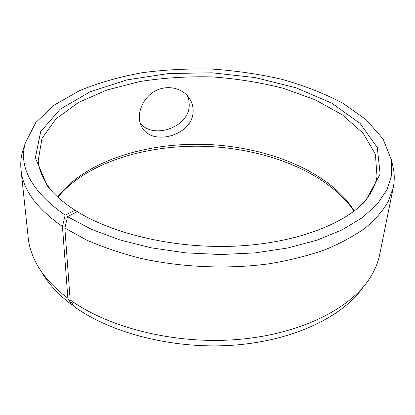<?xml version="1.0" encoding="UTF-8"?>
<svg xmlns="http://www.w3.org/2000/svg" width="415" height="415" viewBox="0 0 415 415"><rect width="100%" height="100%" fill="white"/><g stroke="black" fill="none" stroke-linecap="round" stroke-linejoin="round"><path stroke-width="0.62" d="M57.659 196.99C85.677 160.366 148.056 141.769 208.761 144.529C269.449 147.496 329.806 171.877 354.249 210.976M57.867 197.177C87.358 161.611 148.809 143.782 208.667 146.479C268.515 149.426 328.011 172.956 354.031 211.142M72.594 304.164L71.65 304.724C58.152 294.474 48.135 283.538 41.604 271.918M363.182 287.087C343.034 316.37 294.225 340.507 234.418 345.119C174.658 349.715 111.132 333.489 73.854 306.348L70.14 299.91L64.859 228.084L67.531 216.677L77.263 211.619C114.141 234.522 176.209 248.818 235.315 246.131C294.463 243.423 343.879 224.562 365.76 200.632L380.15 174.077L377.292 147.543L360.09 123.437L331.959 103.247L296.108 87.83L255.36 77.61L212.143 72.796L168.661 73.522L127.13 79.862L89.993 91.84L60.082 109.285L40.691 131.669L35.348 157.814L47.175 185.609C53.763 194.277 63.049 202.479 75.032 210.218L76.536 211.998M71.65 304.724L67.873 298.255C54.012 287.782 43.762 276.634 37.132 264.806C32.121 255.827 29.159 246.884 28.241 237.987L21.03 169.927C20.397 163.702 20.88 157.648 22.467 151.776L24.117 146.697M392.377 164.065L393.539 169.279C394.572 175.275 394.483 181.339 393.27 187.481L379.678 254.561C377.93 263.333 374.143 271.955 368.307 280.426C347.848 310.228 297.638 334.936 235.845 339.636C174.098 344.331 108.424 327.648 70.14 299.91M67.873 298.255L62.458 226.512L65.16 215.157C31.633 191.382 18.364 167.307 25.341 142.921L35.804 122.534L54.407 104.979L79.343 90.714C98.474 82.87 119.292 76.889 141.795 72.77C164.848 69.704 188.353 68.48 212.314 69.097C236.228 70.737 259.515 74.171 282.179 79.389C304.195 85.609 324.354 93.52 342.671 103.133L366.149 119.681L383.019 138.906L391.516 160.19L391.698 174.84L387.081 189.603L377.339 204.045L362.316 217.657L342.079 229.889L316.993 240.176L287.709 247.988L255.215 252.875L220.749 254.54L185.718 252.854L151.594 247.885L119.764 239.896L91.44 229.313L67.531 216.677M62.458 226.512C36.655 208.465 22.846 189.608 21.03 169.927M393.27 187.481L388.315 201.441C382.941 210.675 375.227 219.535 365.169 228.027C353.777 236.177 340.196 243.496 324.431 249.975C307.531 255.848 289.048 260.459 268.982 263.816C227.913 269.356 182.33 267.483 141.562 258.555C121.678 253.544 103.428 247.402 86.818 240.129L64.859 228.084M65.16 215.157L75.032 210.218M52.508 191.891L50.049 188.841C42.958 179.405 39.01 170.01 38.211 160.652L41.967 138.428L56.108 118.747L78.492 102.443L107.034 89.972L139.855 81.532C163.277 77.87 187.31 76.324 211.951 76.894C236.534 78.642 260.314 82.445 283.284 88.296L315.167 99.787L342.411 114.888L363.161 133.225L375.388 154.152L377.033 176.634C375.357 185.868 370.543 194.853 362.596 203.583L359.862 206.385M193.136 111.287C193.089 135.466 151.734 146.853 141.821 127.026C136.053 117.072 140.726 100.752 152.621 92.592C164.454 84.24 181.236 86.927 188.784 97.452C191.803 101.633 193.255 106.245 193.136 111.287M140.047 122.726C151.89 139.865 189.313 127.924 189.235 105.099L188.856 100.363L187.44 95.787M25.341 142.921L22.467 151.776M391.516 160.19L393.539 169.279M362.596 203.583L365.76 200.632M50.049 188.841L47.175 185.609M141.821 127.026L140.913 125.19"/></g></svg>
